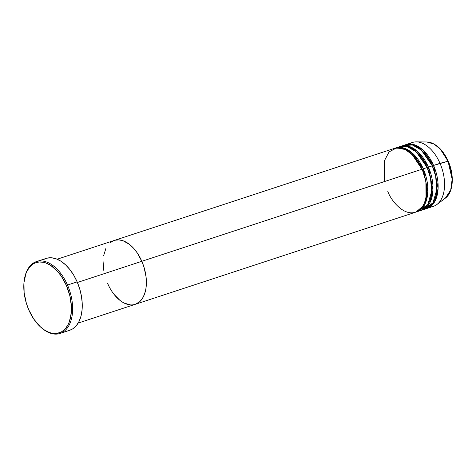 <?xml version="1.0" encoding="UTF-8"?>
<svg xmlns="http://www.w3.org/2000/svg" width="476" height="476" viewBox="0 0 476 476"><rect width="100%" height="100%" fill="white"/><g stroke="black" fill="none" stroke-linecap="round" stroke-linejoin="round"><path stroke-width="0.71" d="M40.049 326.518L40.519 326.958A37.818 22.443 -108.2 0 0 68.145 326.857A37.818 22.443 -108.2 0 0 67.497 285.041L66.432 285.529A36.979 21.944 71.8 0 1 67.062 326.417A36.979 21.944 71.8 0 1 40.049 326.518A36.979 21.944 71.8 0 1 28.81 309.935L33.867 319.176L40.109 326.572L44.667 330.154L49.337 332.486L51.658 333.158L56.162 333.474L60.333 332.415L62.249 331.379L65.64 328.351L68.336 324.144L69.389 321.651L71.263 312.893L71.388 306.276L69.865 295.822L66.432 285.529L61.374 276.288L57.31 271.112L50.575 265.31L45.904 262.978L43.584 262.306L39.08 261.99L34.903 263.05L32.993 264.085L29.601 267.113L26.906 271.32L25.853 273.813L23.978 282.571L24.133 292.633L26.317 303.135L28.81 309.935A36.979 21.944 71.8 0 1 24.454 279.049A36.979 21.944 71.8 0 1 42.596 262.121A36.979 21.944 71.8 0 1 66.432 285.529L67.497 285.041A37.818 22.443 71.8 0 1 60.071 333.45A37.818 22.443 71.8 0 1 40.287 326.732M78.165 323.079L415.405 212.26A33.617 19.95 -108.2 0 0 422.01 169.23L141.83 261.3L137.237 252.899L133.542 248.192L129.514 244.414L123.177 240.796L118.988 239.886L115.025 240.231L118.988 239.886L123.177 240.796L129.514 244.414L133.542 248.192L137.237 252.899L141.83 261.3L77.398 282.476L141.83 261.3L144.097 267.482L146.084 277.026L146.388 283.22L145.864 288.997L144.525 294.138L142.425 298.44L139.646 301.742L135.208 304.337L139.646 301.742L142.425 298.44L144.525 294.138L145.864 288.997L146.388 283.22L146.084 277.026L144.097 267.482L141.83 261.3A33.617 19.95 -108.2 0 0 114.24 240.457A33.617 19.95 71.8 0 1 141.83 261.3A33.617 19.95 71.8 0 1 135.226 304.325A33.617 19.95 -108.2 0 0 141.83 261.3L422.01 169.23L412.775 155.122L405.237 149.524L396.633 147.887L389.041 151.915L384.435 160.745L384.56 181.535M60.071 333.45L69.71 330.279A37.818 22.443 -108.2 0 0 77.136 281.875L67.497 285.041L77.136 281.875A37.818 22.443 -108.2 0 0 46.095 258.426L36.456 261.592A37.818 22.443 71.8 0 1 67.497 285.041A37.818 22.443 -108.2 0 0 43.126 261.104A37.818 22.443 -108.2 0 0 24.568 278.412L24.454 279.049M130.478 304.896L124.165 303.075L130.478 304.896M119.952 300.374L114.026 294.346L119.952 300.374M107.635 283.488L109.022 286.427L107.635 283.488A33.617 19.95 71.8 0 0 135.226 304.325M103.845 270.933L103.078 261.562L103.845 270.933M103.607 255.785L105.904 248.377L103.607 255.785M109.819 243.04L113.175 240.868L109.819 243.04M24.514 278.734A37.818 22.443 71.8 0 1 36.456 261.592M46.981 258.17L51.438 257.784L56.15 258.807L60.922 261.199L65.587 264.858L69.948 269.654L73.851 275.402L77.136 281.875L79.688 288.825L81.402 295.995L82.211 303.093L82.086 309.858L81.027 316.028L79.087 321.371L76.327 325.667L72.864 328.761L69.68 330.29M42.941 259.944L44.899 258.885M422.224 169.295L425.889 181.374L426.026 196.987L425.889 181.374L422.224 169.295L423.295 168.807A33.617 19.95 71.8 0 1 416.69 211.838L420.546 210.57A33.617 19.95 -108.2 0 0 427.15 167.54L423.295 168.807A33.617 19.95 71.8 0 0 395.699 147.965A33.617 19.95 71.8 0 0 395.062 148.197L404.326 148.197L412.888 153.564L423.295 168.807L422.224 169.295L412.026 154.385L422.057 169.349M427.365 167.606L431.03 179.684L431.167 195.297L431.03 179.684L427.365 167.606L428.436 167.118A33.617 19.95 71.8 0 1 421.831 210.148L425.687 208.881A33.617 19.95 -108.2 0 0 432.291 165.85L428.436 167.118A33.617 19.95 71.8 0 0 400.84 146.275A33.617 19.95 71.8 0 0 400.203 146.507L409.467 146.513L418.029 151.874L428.436 167.118L427.365 167.606L417.166 152.695L427.198 167.659M416.69 211.838A33.617 19.95 71.8 0 1 416.042 212.028L424.598 204.751L427.817 191.757L423.295 168.807L427.15 167.54L416.191 151.79L407.164 146.62L397.68 147.5M432.505 165.916L436.171 177.994L436.308 193.607L436.171 177.994L432.505 165.916L433.577 165.428A33.617 19.95 71.8 0 1 426.972 208.458L433.398 206.346A33.617 19.95 -108.2 0 0 440.002 163.316L448.059 161.233L452.146 179.214L450.701 190.061L445.304 198.189A30.178 17.91 -108.2 0 0 448.059 161.233L433.577 165.428A33.617 19.95 71.8 0 0 405.98 144.591A33.617 19.95 71.8 0 0 405.344 144.817L414.608 144.823L423.17 150.184L433.577 165.428L432.505 165.916L422.307 151.005L432.339 165.969M421.831 210.148A33.617 19.95 71.8 0 1 421.183 210.338L429.739 203.062L432.958 190.067L428.436 167.118L432.291 165.85L421.331 150.107L412.305 144.93L402.821 145.811M426.972 208.458A33.617 19.95 71.8 0 1 426.323 208.649L434.88 201.372L438.098 188.377L433.577 165.428L440.002 163.316A33.617 19.95 71.8 0 1 436.932 204.49A33.617 19.95 71.8 0 1 430.03 206.941M423.705 209.351L432.993 202.818L436.766 189.668L435.647 176.227L432.291 165.85A33.617 19.95 -108.2 0 0 404.695 145.013L400.84 146.275M409.348 143.996A33.617 19.95 71.8 0 1 416.357 141.878A33.617 19.95 71.8 0 1 440.002 163.316A33.617 19.95 -108.2 0 0 412.406 142.479L405.98 144.591M448.059 161.233A30.178 17.91 -108.2 0 0 426.835 141.979L434.118 144.127L440.359 149.178L448.059 161.233M451.432 172.306L449.189 164.006M387.809 191.417C391.01 200.812 405.373 218.704 418.208 210.91C430.685 202.282 426.585 177.732 422.01 169.23A33.617 19.95 -108.2 0 0 394.414 148.387L57.174 259.212M418.559 211.041L427.853 204.507L431.625 191.358L430.506 177.917L427.15 167.54A33.617 19.95 -108.2 0 0 399.554 146.697L395.699 147.965M448.124 161.34L446.494 157.972M416.357 141.878L426.835 141.979C435.498 142.77 442.638 149.184 448.249 161.215C454.556 175.233 453.372 192.5 445.304 198.189L436.932 204.49"/></g></svg>
